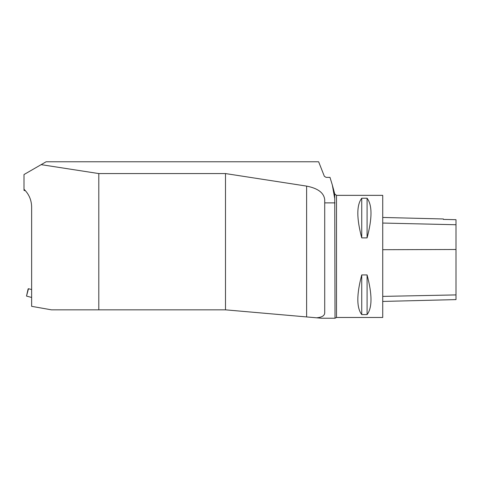 <?xml version="1.0" encoding="UTF-8"?>
<svg xmlns="http://www.w3.org/2000/svg" width="480" height="480" viewBox="0 0 480 480"><rect width="100%" height="100%" fill="white"/><g stroke="black" fill="none" stroke-linecap="round" stroke-linejoin="round"><path stroke-width="0.72" d="M225.498 309.84L225.498 173.568L306.618 186.114C317.94 188.31 323.976 192.852 324.72 199.734L324.72 312.738C324.702 315.66 321.984 317.352 316.566 317.802L225.498 309.84L98.796 309.84L98.796 173.568L41.148 164.646L46.134 161.766L318.636 161.766L324.36 176.316L326.124 177.372L329.988 177.372L332.334 185.022L334.74 198.57L334.74 193.992L332.334 185.022M334.74 193.992L336.504 195.348L336.504 317.472L335.016 318.234L334.74 198.57M41.148 164.646L24 174.546L24 189.246C28.962 194.112 31.512 200.028 31.632 206.982L31.632 306.336L51.48 309.84L98.796 309.84M98.796 173.568L225.498 173.568M24 189.246L24 190.38L25.482 190.776M336.504 317.472L382.728 317.472L382.728 195.348L336.504 195.348M361.74 274.932L367.08 274.932C372.294 294.54 372.294 307.758 367.08 314.592L361.74 314.592C356.526 307.758 356.526 294.54 361.74 274.932L361.74 314.592M361.74 198.228L367.08 198.228C372.294 205.062 372.294 218.28 367.08 237.888L361.74 237.888C356.526 218.28 356.526 205.062 361.74 198.228L361.74 237.888M310.728 317.292L321.462 318.234L335.016 318.234M382.728 301.44L456 299.598L456 219.69L443.406 219.408L443.406 218.976L382.728 217.452M367.08 314.592L367.08 274.932M367.08 237.888L367.08 198.228M26.514 296.082L28.116 288.93L28.494 288.714L26.514 296.082L31.632 297.456M306.618 316.932L306.618 186.114M335.016 202.872L324.72 202.872M456 294.912L382.728 296.394M456 249.498L382.728 249.702M456 224.742L382.728 223.05M31.632 289.554L28.494 288.714"/></g></svg>
